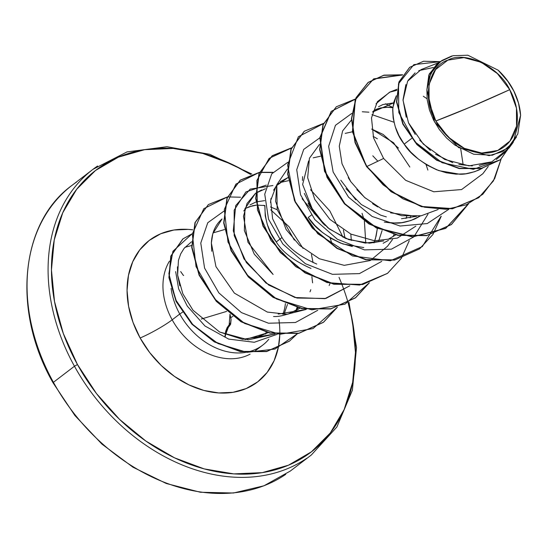 <?xml version="1.0" encoding="UTF-8"?>
<svg xmlns="http://www.w3.org/2000/svg" width="548" height="548" viewBox="0 0 548 548"><rect width="100%" height="100%" fill="white"/><g stroke="black" fill="none" stroke-linecap="round" stroke-linejoin="round"><path stroke-width="0.82" d="M228.749 326.779L228.989 326.553A1.226 1.048 -131.4 0 0 229.146 325.101L224.975 336.342L225.714 331.218L227.105 327.683L230.619 322.765L231.057 319.354L229.989 314.168L229.146 325.101A1.226 1.048 48.6 0 1 229.03 326.519A1.226 1.048 48.6 0 1 229.03 326.526L230.639 324.245L231.064 319.895M226.612 311.408L201.205 319.066L226.612 311.408M232.914 316.395A168.989 21.071 -28.9 0 1 231.092 317.408A168.989 21.071 151.1 0 0 232.914 316.395M348.96 302.16L356.515 347.535L352.378 390.245L336.897 426.974L311.36 454.963L290.317 471.047L263.924 485.802L233.462 493.008L200.383 492.255L166.325 483.514L132.972 467.204L101.976 444.14L74.884 415.494L53.005 382.757L53.416 382.312A179.771 136.897 -127.4 0 1 76.542 182.087A179.771 136.897 52.6 0 0 53.416 382.312L74.453 366.228L77.46 364.53A177.326 135.027 -127.4 0 1 82.132 182.799A177.326 135.027 -127.4 0 1 250.683 174.47L232.421 164.523L202.753 153.454L173.113 148.446L144.638 149.686L118.423 157.139L95.475 170.51L76.679 189.286L62.753 212.74L54.238 239.983L51.45 269.959L54.512 301.523L63.294 333.451L77.46 364.53L74.453 366.228A179.771 136.897 -127.4 0 1 97.578 166.01A179.771 136.897 52.6 0 0 74.453 366.228L53.416 382.312A179.771 136.897 52.6 0 0 285.755 474.342A179.771 136.897 -127.4 0 1 53.416 382.312L53.012 382.757C11.748 310.826 20.324 222.598 71.98 185.382L93.023 169.298L127.047 151.906L166.948 146.727L209.672 154.289L251.861 174.065M509.736 89.667L470.643 106.956L435.831 120.971C421.563 98.674 428.913 65.596 447.846 60.15C464.478 50.532 498.646 66.027 509.736 89.667L497.379 73.576L481.281 62.314L463.889 57.595L447.846 60.15L435.605 69.575L429.022 84.44L429.105 102.49L435.831 120.971L448.189 137.062L464.286 148.323L481.678 153.043L497.721 150.488L509.962 141.062L516.545 126.198L516.463 108.148L509.736 89.667A52.005 39.6 -127.4 0 1 497.721 150.488A52.005 39.6 -127.4 0 1 435.831 120.971A326.861 40.758 151.1 0 0 470.643 106.956A326.861 40.758 151.1 0 0 509.736 89.667M278.884 319.498A89.118 67.863 -127.4 0 1 231.503 392.539A89.118 67.863 -127.4 0 1 140.13 337.986A26.146 3.261 151.1 0 0 172.182 319.827A62.965 47.95 52.6 0 0 250.107 354.145A62.965 47.95 52.6 0 1 172.182 319.827L179.751 314.031A62.965 47.95 52.6 0 0 245.477 352.412A62.965 47.95 -127.4 0 1 179.751 314.031A62.965 47.95 -127.4 0 1 171.086 288.419A62.965 47.95 52.6 0 0 179.751 314.031L172.182 319.827A26.146 3.261 -28.9 0 1 140.13 337.986A89.118 67.863 -127.4 0 1 192.821 229.838L188.204 229.386L173.894 230.016L160.722 233.756L149.186 240.476L139.74 249.915L132.746 261.704L128.465 275.391L127.061 290.461L128.602 306.318L133.013 322.368L140.13 337.986L149.686 352.57L161.304 365.564L174.545 376.469L188.896 384.867L203.801 390.429L218.7 392.943L233.01 392.32L246.182 388.573L257.718 381.86L267.164 372.421L274.158 360.632L278.439 346.939L279.809 334.513M285.392 303.578A56.218 42.812 -127.4 0 1 282.905 314.34A56.218 42.812 52.6 0 0 285.392 303.578M245.025 339.616L267.917 332.704L253.546 338.63M265.006 343.226A62.965 47.95 -127.4 0 1 246.299 352.268A62.965 47.95 52.6 0 0 268.773 339.287M169.469 261.122A62.965 47.95 52.6 0 0 172.182 319.827A62.965 47.95 52.6 0 1 169.469 261.122M224.495 229.571L214.117 232.605M508.873 82.543A56.218 42.812 -127.4 0 1 512.565 88.529A56.218 42.812 -127.4 0 1 512.729 88.824A56.218 42.812 52.6 0 0 512.565 88.529A56.218 42.812 52.6 0 0 508.873 82.543L498.146 70.185L508.873 82.543M396.32 95.77L392.827 107.703C392.779 122.451 396.567 134.596 404.184 144.138L411.658 138.425L404.184 144.138C410.349 154.289 421.939 163.133 438.948 170.654L459.745 174.223C464.868 174.483 471.314 173.058 479.089 169.942L482.445 168.209L474.815 171.654L465.711 173.785L456.1 174.161L446.278 172.791L436.537 169.743L427.18 165.154L418.501 159.194L410.76 152.104L404.184 144.138L398.971 135.596L395.266 126.787L393.156 118.053L392.69 109.696L393.841 102.038L396.32 95.77M378.552 106.709L382.922 104.558L393.628 102.873L372.565 112.059L373.394 111.073M392.82 107.757L392.532 107.709C388.381 106.716 383.264 107.12 377.195 108.936L374.031 110.381L380.524 107.942L387.744 107.25L392.82 107.757M409.849 167.03L393.601 142.761L371.667 129.061L383.1 134.411L398.499 148.111M377.36 138.781L373.133 136.383M352.426 131.794L345.213 133.383M308.599 160.948L302.626 184.498L313.97 213.09L328.088 227.995L345.863 238.517L365.194 243.072L383.771 240.88L369.503 243.182L348.713 239.606L329.321 228.961L313.97 213.09L304.332 193.41M302.428 180.463L302.606 176.634M320.443 156.235L313.23 157.824M352.316 246.538L340.589 243.079L331.232 238.483L322.553 232.53L314.812 225.434L308.236 217.467L311.36 215.083L308.236 217.467C314.401 227.626 325.992 236.469 342.993 243.99L363.797 247.559M270.513 202.561L270.993 198.376M273.582 190.211L277.021 184.895M280.165 181.792L288.001 177.531L276.219 185.902L270.685 200.486L272.603 218.741L281.987 237.531L276.254 241.915L281.987 237.531C288.2 247.73 299.797 256.574 316.771 264.061M288.46 180.682L281.247 182.272L278.083 183.717L280.857 182.422M276.254 241.915L271.041 233.373L267.328 224.57L265.225 215.83L264.896 205.486C264.848 220.228 268.636 232.373 276.254 241.915C282.419 252.073 294.009 260.91 311.011 268.431M243.757 211.001L244.641 209.829M250.004 204.89L256.012 201.979M256.293 201.89L264.677 200.637M277.192 209.726L270.5 206.939L277.192 209.726M264.889 205.534L256.772 205.103L264.889 205.534M256.478 205.123L249.265 206.719L246.1 208.158L252.594 205.726L256.478 205.123M415.761 216.433L401.513 218.734M386.347 216.892L380.702 215.159L361.296 204.514L345.952 188.642M384.299 222.091L395.779 223.111C400.903 223.372 407.349 221.947 415.117 218.83L420.46 215.891L410.849 220.543L401.746 222.673L392.135 223.05L384.299 222.091M396.005 234.736L388.84 238.907M383.134 243.278L388.477 240.339M405.979 218.474L406.739 216.357L405.979 218.474M382.093 230.557L378.695 241.01M373.996 242.915L375.503 238.394L377.353 228.468L376.113 236.044L373.996 242.915M350.802 234.058L351.337 240.476L350.802 234.058M345.028 238.168L343.404 229.961L345.035 238.168M292.892 312.244C284.844 315.401 278.398 316.826 273.555 316.511M298.126 309.38L299.427 308.154M306.798 458.258A179.771 136.897 -127.4 0 1 74.453 366.228A179.771 136.897 52.6 0 0 306.798 458.258M439.147 62.513L421.124 69.589L407.63 81.159L403.027 100.298L408.513 122.848L423.275 144.049L444.729 159.461L469.026 165.866L491.803 161.824L509.078 147.967L512.729 143.062M518.764 103.88L520.6 115.333L513.147 142.494L502.68 151.618L489.069 155.673L458.573 147.563L434.53 121.923L426.892 89.762L429.269 73.973L438.407 63.212M440.407 61.554L436.626 64.445L428.837 75.042L426.892 89.762L430.728 73.596L440.407 61.554L452.963 55.711L467.855 55.218L498.146 70.185L506.989 79.981L513.914 91.194L518.538 103.202L520.6 115.333L517.785 134.061L507.825 148.124L492.275 155.242L473.636 154.207L454.977 145.158L446.613 138.041L439.373 129.568L433.55 120.06L429.44 109.997L427.187 99.729L426.892 89.762L428.968 77.98L434.071 68.007L441.839 60.52L451.723 56.019M390.094 91.982L377.408 101.654L371.489 117.868L373.558 137.904L383.6 158.468L366.879 166.476L355.31 142.412L351.706 118.443L356.289 97.544L368.318 82.316L383.963 75.138L402.622 74.781L373.722 78.857L355.392 99.62L352.693 131.561L366.612 166.674L352.419 131.732L355.145 99.777L373.524 79.028L402.472 75.001L383.751 75.329L368.05 82.522L356.022 97.743L351.439 118.649L355.042 142.617L366.612 166.674L391.101 191.732L421.46 206.692L452.381 208.802L478.623 197.76L452.36 208.809L421.446 206.685L391.094 191.732L366.879 166.476L391.361 191.526L421.713 206.48L452.627 208.603L478.87 197.568L493.426 180.895L501.071 159.215L494.686 178.593L482.802 194.259L466.252 204.808L446.312 209.281L424.597 207.233L402.91 198.828L383.1 184.82L366.879 166.476L383.6 158.468L405.671 180.319L433.79 191.779L461.615 189.553L482.87 173.702L488.275 166.448M409.623 67.383L398.93 81.953L396.526 101.997L402.828 124.088L416.898 144.59L436.667 160.242L459.272 168.599L481.514 168.421L500.338 159.783L481.384 168.448L459.183 168.585L436.633 160.222L416.905 144.603L402.855 124.149L396.54 102.106L398.882 82.084L409.623 67.383M512.812 88.975L514.778 92.872L512.812 88.975M440.284 61.643L423.536 61.253L409.753 67.281L399.15 81.878L396.807 101.901L403.123 123.944L417.172 144.398L436.9 160.016L459.45 168.38L481.651 168.243L500.475 159.68L516.517 136.952L500.331 159.79L473.335 169.325L442.113 162.729L414.815 141.768L398.807 112.532L398.485 83.81L413.85 64.637L440.284 61.643M433.352 67.5L418.768 70.644M415.096 72.884L408.178 80.261M405.904 84.563L403.02 99.818L406.219 117.197M408.555 122.944L415.226 134.438M419.679 140.144L430.406 150.46M435.591 154.248L452.819 162.742M458.84 164.434L472.301 165.941M479.24 165.421L490.85 162.242M496.31 159.495L507.01 150.536M514.346 91.948L514.661 92.571L514.346 91.948M311.422 254.395L313.052 262.615M310.791 289.693L310.031 291.803M184.101 248.354L191.512 241.791L184.142 248.306L180.696 253.868L178.449 260.307L177.621 275.11L179.833 285.816M219.536 331.985L242.606 339.349L275.089 334.013L248.292 339.835L219.632 332.033L193.012 310.25L182.833 293.762L177.621 275.11L177.456 266.828M211.747 251.237L211.364 243.031C211.884 232.681 215.446 224.659 222.036 218.953L212.809 233.722L211.364 243.031L215.946 266.609L234.38 293.125L267.328 312.072L287.001 314.264L306.195 309.442L278.233 314.079M325.128 225.495L308.051 203.144L325.135 225.502M261.677 189.951L255.745 193.17L265.458 188.752M255.478 193.362L247.004 203.534L243.497 216.289L247.977 242.298L273.123 274.473L254.245 254.128L244.346 230.537L244.949 208.72L255.478 193.355M365.783 243.107L364.386 221.097M294.317 240.12L277.178 209.679L276.809 184.717L287.46 168.914L276.809 184.717L275.603 201.39L286.09 229.461L299.544 245.353L319.395 258.766L344.254 265.348L370.153 260.553M370.537 260.369L387.511 246.244L392.505 239.531M319.443 144.473L309.442 158.242L307.668 177.723L314.771 199.404L329.91 219.406L350.912 234.106L374.613 240.791L397.403 238.079L415.836 226.153L397.41 238.079L374.613 240.798L350.912 234.112L329.91 219.406L314.771 199.404L307.668 177.716L309.442 158.235L319.443 144.473M393.957 122.225L371.976 114.628L393.964 122.231M351.426 120.033L342.603 130.938L339.267 146.152L342.021 163.763L350.727 181.594L364.591 197.444L382.216 209.329L401.78 215.734L421.22 215.768L438.16 209.487L421.22 215.768M396.786 90.352L389.607 92.18L375.983 103.832M179.751 314.031L182.655 312.079M187.306 306.133L204.966 325.998L228.646 339.089L254.272 342.274L277.281 334.28L254.272 342.274L228.646 339.089L204.966 325.998L187.306 306.133L178.634 288.865L175.661 271.623M223.858 211.186L207.767 222.735L200.774 243.052L204.575 268.088L218.864 292.899L241.421 312.593L268.486 323.217L295.461 322.505L317.772 310.271L295.461 322.505L268.486 323.217L241.421 312.593L218.864 292.899L204.575 268.088L200.774 243.052L207.767 222.735L223.858 211.186M330.047 237.777L331.903 243.374M308.825 204.692L323.779 224.262L302.085 198.739M272.952 185.525L250.183 189.129L235.709 205.61L233.284 230.886L244.004 258.923L265.999 283.063L294.934 297.516L324.896 298.66L349.754 285.823L325.841 298.448L296.982 298.037L268.684 285.029L246.367 262.526L234.181 235.572L234.174 210.158L245.867 191.951L266.328 185.101M355.762 199.815L340.808 180.244L355.762 199.815M287.823 162.297L271.733 173.846L264.746 194.17L268.541 219.2L282.83 244.011L305.394 263.704L332.451 274.329L359.426 273.61L381.737 261.382L359.426 273.61L332.451 274.329L305.394 263.704L282.83 244.011L268.541 219.2L264.746 194.17L271.733 173.846L287.823 162.297M377.839 161.222L372.791 155.803M319.806 137.856L303.722 149.399L296.728 169.722L300.523 194.752L314.812 219.563L337.369 239.257L364.434 249.881L391.409 249.169L413.719 236.935L391.409 249.169L364.434 249.881L337.369 239.257L314.812 219.563L300.523 194.752L296.728 169.722L303.722 149.399L319.806 137.856M413.932 236.736L428.009 214.097L413.932 236.736M426.002 164.441L427.865 170.086M368.9 112.189L362.276 111.771M351.789 113.409L335.445 125.321L328.642 146.316L333.143 172.01L348.501 197.129L372.195 216.481L400.088 226.023L427.241 223.563L448.853 209.261L427.241 223.563L400.088 226.023L372.195 216.481L348.501 197.129L333.143 172.01L328.642 146.316L335.445 125.321L351.789 113.409M427.07 98.75L423.296 96.236L427.07 98.75M336.321 106.771L355.488 98.962L331.376 111.285L320.087 137.534L324.806 171.168L345.021 203.931L376.606 227.776L412.808 236.729L445.791 228.269L468.472 203.918L451.552 224.392L426.858 235.435L398.067 235.147L369.256 223.803L344.507 203.363L327.286 177.168L319.902 149.446L323.183 124.643L336.321 106.771L322.916 124.848L319.635 149.652L327.019 177.374L344.24 203.568L368.989 224.009L397.8 235.345L426.591 235.64L451.292 224.598L468.252 204.02L445.586 228.441L412.575 236.935L376.332 227.975L344.713 204.089L324.505 171.271L319.833 137.61L331.211 111.381L355.412 99.14M385.347 103.791L392.854 107.442M440.976 216.426L422.316 246.573L390.354 260.786L352.549 255.957L317.861 233.811L294.44 200.486L287.59 164.955L298.386 136.767L323.423 123.581M387.463 273.377L359.536 285.07L327.04 282.556L295.721 266.643L271.102 240.668L257.437 209.898L256.889 180.491L269.143 158.358L291.44 148.022L272.103 155.851L258.957 173.723L255.669 198.527L263.047 226.249L280.268 252.45L305.024 272.89L333.835 284.241L362.632 284.528L387.463 273.377M289.392 341.192L266.677 351.549L240.435 351.645L214.323 341.897L191.91 324.183L176.134 301.496L168.9 277.528L170.812 256.074L182.744 239.044L170.777 256.169L168.914 277.603L176.155 301.537L191.903 324.176L214.282 341.87L240.346 351.624L266.554 351.576L289.392 341.192M441.236 216.227L432.852 234.599L419.569 248.84L394.875 259.882L366.078 259.588L337.273 248.244L312.524 227.804L295.297 201.616L287.919 173.887L291.2 149.09L304.339 131.212L323.498 123.403M409.253 240.675L401.41 258.211M401.314 258.355L387.594 273.274L362.899 284.323L334.102 284.035L305.291 272.685L280.535 252.244L263.314 226.05L255.937 198.321L259.225 173.517L272.37 155.646L291.515 147.844M369.331 282.802L355.625 297.715L330.93 308.764L302.133 308.483L273.315 297.139L248.559 276.699L231.331 250.498L223.954 222.769L227.235 197.965L240.387 180.093L259.54 172.291L235.859 184.155L224.317 209.418L227.995 242.079L246.621 274.473L276.596 299.016L311.812 309.846L345 304.161L369.331 282.802M259.725 172.264L272.931 172.298L259.725 172.264M337.349 307.25L323.628 322.162L298.934 333.211L270.143 332.924L241.332 321.58L216.576 301.147L199.356 274.952L191.971 247.223L195.252 222.419L208.391 204.548L227.482 196.917L203.801 208.678L192.321 233.975L196.047 266.623L214.7 298.989L244.675 323.491L279.877 334.294L313.038 328.595L337.349 307.25M227.667 196.896L240.551 197.232L227.667 196.896M297.489 333.636L289.529 341.089L266.821 351.371L240.613 351.419L214.549 341.671L192.17 323.978L176.415 301.332L169.174 277.404L171.044 255.964L183.005 238.839L192.108 233.791L172.935 251.265L168.873 273.74L175.737 299.9L192.944 324.786L218.015 343.548L246.963 352.337L275.028 349.028L297.489 333.636M208.391 204.548L194.985 222.625L191.704 247.429L199.088 275.158L216.309 301.345L241.065 321.786L269.876 333.129L298.667 333.417L323.361 322.368L337.178 307.298M272.753 172.517L259.656 172.442M259.464 172.469L240.12 180.299L226.968 198.171L223.687 222.974L231.064 250.703L248.292 276.898L273.048 297.345L301.866 308.688L330.663 308.969L355.357 297.913L369.16 282.857M304.202 131.315L290.933 149.289L287.652 174.093L295.03 201.815L312.257 228.009L337.006 248.45L365.811 259.793L394.608 260.088L419.432 248.943M416.494 216.378L390.587 212.85M377.736 206.925L372.544 203.651M365.331 198.088L356.844 189.615M350.98 181.97L348.247 177.634M394.005 234.482L393.101 236.654M330.047 283.378L329.143 285.535M297.845 307.764L296.872 310.154M312.593 282.85L311.881 276.63M303.065 248.402L289.056 226.735L270.739 209.85M264.842 206.069L263.533 205.329M343.034 237.277L329.834 210.932L310.531 189.718M460.724 148.851L463.142 164.749M362.029 213.33L363.879 218.905M297.009 307.544L295.886 310.716M283.98 314.346L287.467 304.414M287.844 314.209L299.818 308.243M410.062 217.878L410.678 216.563M348.096 302.647L352.391 320.813L355.453 352.371L352.665 382.353L344.151 409.596L330.225 433.05L311.428 451.826L288.481 465.197L262.266 472.643L233.791 473.89L204.151 468.883L174.483 457.813L145.932 441.106L119.587 419.412L96.469 393.553L77.46 364.53A177.326 135.027 -127.4 0 0 280.48 468.218A177.326 135.027 -127.4 0 0 339.027 277.35M498.146 70.185A55.896 42.566 -127.4 0 1 520.6 115.333L520.593 115.169M183.238 275.254A1.226 0.644 -28.3 0 1 183.676 275.48A1.226 0.644 151.7 0 0 183.238 275.254L180.676 271.568M265.691 334.061L266.116 332.273M396.958 89.29L389.607 92.18M262.732 345.117L255.156 350.905M184.977 247.306L191.581 245.531M229.03 326.526L227.324 328.629L225.906 332.204L225.276 336.445"/></g></svg>
